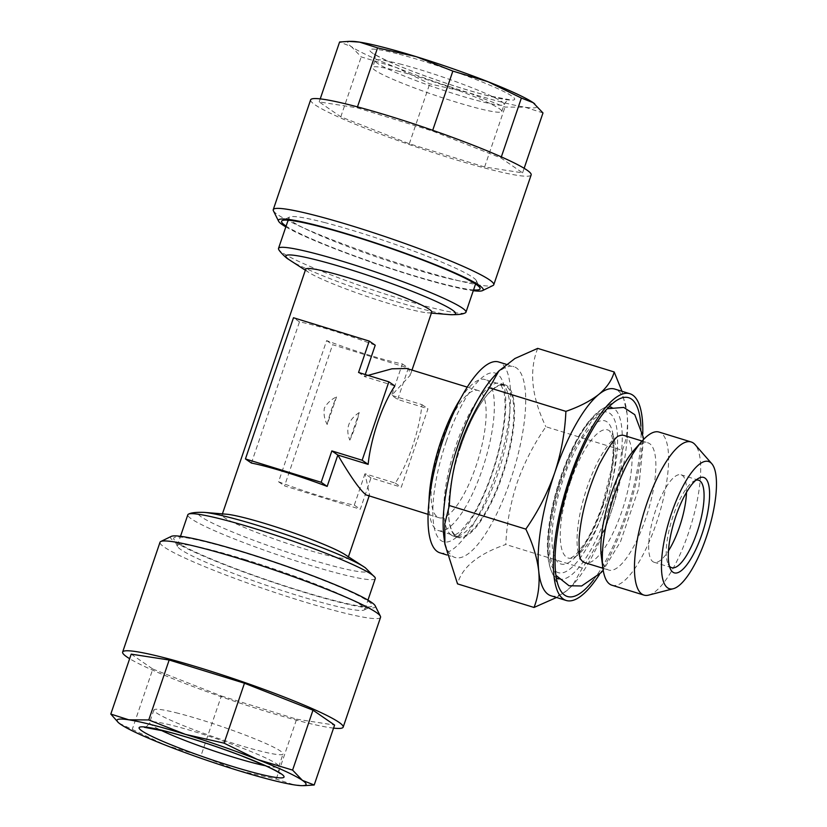 <?xml version="1.0" encoding="UTF-8"?>
<svg xmlns="http://www.w3.org/2000/svg" width="827" height="827" viewBox="0 0 827 827"><rect width="100%" height="100%" fill="white"/><g stroke="black" fill="none" stroke-linecap="round" stroke-linejoin="round"><path stroke-width="0.62" stroke-dasharray="4.13 3.1" d="M465.063 312.968A99.013 8.973 18.8 0 1 398.097 298.144A99.013 8.973 18.8 0 1 282.1 252.524A99.013 8.973 18.8 0 1 278.771 249.547M375.282 578.6A99.013 8.973 18.8 0 1 307.417 564.521A99.013 8.973 18.8 0 1 191.419 518.901A99.013 8.973 18.8 0 1 187.822 514.787M406.822 368.491L408.848 369.431L410.244 375.2L391.688 395.316L421.987 404.661A66.563 20.241 -72.9 0 1 412.456 446.508A66.563 20.241 -72.9 0 1 395.285 483.092L364.986 473.757L369.566 494.701L367.601 495.704M441.246 442.125A66.563 20.241 107.1 0 0 439.023 517.723A66.563 20.241 107.1 0 0 476.021 466.108A66.563 20.241 107.1 0 0 478.244 390.509A66.563 20.241 107.1 0 0 441.246 442.125M431.725 312.11A66.563 6.037 18.8 0 1 427.311 312.782A66.563 6.037 18.8 0 1 366.764 296.376A66.563 6.037 18.8 0 1 308.791 272.424A66.563 6.037 18.8 0 1 308.12 271.98A66.563 6.037 18.8 0 1 305.701 269.209M370.972 477.882L364.986 473.757L354.307 505.132A66.563 6.037 18.8 0 1 278.565 481.779L326.634 340.59A66.563 6.037 -161.2 0 0 402.377 363.942L391.688 395.316L397.684 399.441L427.972 408.786L401.271 487.227L370.972 477.882L360.293 509.256L284.55 485.904L332.619 344.714L408.362 368.067L397.684 399.441M226.474 514.218A66.563 6.037 -161.2 0 0 222.07 514.89A66.563 6.037 -161.2 0 0 224.479 517.65A66.563 6.037 -161.2 0 0 292.892 545.293A66.563 6.037 -161.2 0 0 348.084 557.791A66.563 6.037 -161.2 0 0 345.676 555.02A66.563 6.037 -161.2 0 0 345.004 554.576M460.732 398.407A79.041 24.035 -72.9 0 1 484.963 379.521A79.041 24.035 -72.9 0 1 482.327 469.291A79.041 24.035 -72.9 0 1 438.382 530.583A79.041 24.035 -72.9 0 1 428.996 501.338M245.226 559.6A99.013 8.973 -161.2 0 0 212.694 550.327A99.013 8.973 -161.2 0 0 177.36 545.531A99.013 8.973 -161.2 0 0 177.485 546.43A99.013 8.973 -161.2 0 0 296.955 595.275A99.013 8.973 -161.2 0 0 329.477 604.547A99.013 8.973 -161.2 0 0 364.159 609.985A99.013 8.973 -161.2 0 0 364.81 609.344A99.013 8.973 -161.2 0 0 245.226 559.6M324.318 222.453A99.013 8.973 18.8 0 1 356.84 231.725A99.013 8.973 18.8 0 1 476.3 280.57A99.013 8.973 18.8 0 1 476.435 281.469A99.013 8.973 18.8 0 1 441.091 276.673A99.013 8.973 18.8 0 1 408.569 267.4A99.013 8.973 18.8 0 1 288.974 217.656A99.013 8.973 18.8 0 1 289.626 217.015A99.013 8.973 18.8 0 1 324.318 222.453M460.546 446.838A79.041 24.035 107.1 0 0 448.534 506.837A79.041 24.035 107.1 0 0 457.91 536.609A79.041 24.035 107.1 0 0 501.844 475.308A79.041 24.035 107.1 0 0 504.48 385.537A79.041 24.035 107.1 0 0 479.97 404.858A79.041 24.035 107.1 0 0 460.546 446.838M285.832 226.887A108.161 9.8 -161.2 0 0 444.616 284.674A108.161 9.8 -161.2 0 0 473.292 290.701M273.386 210.74A116.483 10.555 -161.2 0 0 338.605 242.249A116.483 10.555 -161.2 0 0 452.193 279.102A116.483 10.555 -161.2 0 0 493.006 285.501M310.621 99.86A116.483 10.555 -161.2 0 0 371.447 130.687A116.483 10.555 -161.2 0 0 489.584 169.287A116.483 10.555 -161.2 0 0 531.151 174.931M396.96 70.812A68.227 6.182 18.8 0 1 466.159 93.42A68.227 6.182 18.8 0 1 501.782 111.48A68.227 6.182 18.8 0 1 477.427 108.172A68.227 6.182 18.8 0 1 408.238 85.563A68.227 6.182 18.8 0 1 372.615 67.504A68.227 6.182 18.8 0 1 396.96 70.812M473.551 289.915A104.833 9.5 18.8 0 1 442.662 283.764A104.833 9.5 18.8 0 1 286.101 226.102M375.21 605.809A108.161 9.8 18.8 0 1 336.744 601.56A108.161 9.8 18.8 0 1 222.918 564.097A108.161 9.8 18.8 0 1 171.272 536.392M380.554 617.324A116.483 10.555 18.8 0 1 338.977 611.68A116.483 10.555 18.8 0 1 220.84 573.08A116.483 10.555 18.8 0 1 160.014 542.254M333.56 728.122A116.483 10.555 18.8 0 1 301.597 721.495A116.483 10.555 18.8 0 1 129.653 658.706M178.239 713.298A68.227 6.182 -161.2 0 0 153.894 709.99A68.227 6.182 -161.2 0 0 189.517 728.049A68.227 6.182 -161.2 0 0 258.706 750.658A68.227 6.182 -161.2 0 0 283.061 753.966A68.227 6.182 -161.2 0 0 247.438 735.906A68.227 6.182 -161.2 0 0 178.239 713.298M211.133 543.236A104.833 9.5 -161.2 0 0 173.846 539.121A104.833 9.5 -161.2 0 0 232.542 567.477A104.833 9.5 -161.2 0 0 334.78 600.65A104.833 9.5 -161.2 0 0 371.509 606.408A104.833 9.5 -161.2 0 0 321.455 579.551A104.833 9.5 -161.2 0 0 211.133 543.236M624.178 435.498A66.563 20.241 -72.9 0 1 621.956 511.096A66.563 20.241 -72.9 0 1 613.582 531.885A66.563 20.241 -72.9 0 1 584.958 562.722M601.322 556.147A66.563 20.241 107.1 0 0 608.744 570.051A66.563 20.241 107.1 0 0 645.742 518.436A66.563 20.241 107.1 0 0 647.965 442.838A66.563 20.241 107.1 0 0 633.999 450.146M580.947 559.507A66.563 20.241 -72.9 0 1 580.936 559.497A66.563 20.241 -72.9 0 1 587.18 487.124A66.563 20.241 -72.9 0 1 595.554 466.335A66.563 20.241 -72.9 0 1 619.051 435.901A66.563 20.241 -72.9 0 1 619.061 435.891M611.877 585.206A80.126 24.365 107.1 0 0 656.411 523.067A80.126 24.365 107.1 0 0 659.088 432.076M648.657 595.109A80.126 24.365 107.1 0 0 688.498 532.96A80.126 24.365 107.1 0 0 695.062 444.595M695.848 480.249A45.764 13.914 107.1 0 0 693.698 481.211A45.764 13.914 107.1 0 0 671.865 519.863A45.764 13.914 107.1 0 0 668.144 564.086A45.764 13.914 107.1 0 0 669.384 566.092M686.493 492.365A45.764 13.914 107.1 0 0 682.275 475.401A45.764 13.914 107.1 0 0 681.076 474.812A45.764 13.914 107.1 0 0 655.635 510.3A45.764 13.914 107.1 0 0 652.906 561.678A45.764 13.914 107.1 0 0 654.105 562.267A45.764 13.914 107.1 0 0 668.474 550.813M570.454 481.914A67.039 20.386 107.1 0 0 570.527 558.318A67.039 20.386 107.1 0 0 574.041 557.367A67.039 20.386 107.1 0 0 597.042 526.995A67.039 20.386 107.1 0 0 605.478 506.062A67.039 20.386 107.1 0 0 612.145 433.772A67.039 20.386 107.1 0 0 609.778 431.012A67.039 20.386 107.1 0 0 578.89 460.98A67.039 20.386 107.1 0 0 570.454 481.914M460.66 446.787A79.878 24.293 -72.9 0 1 480.28 404.372A79.878 24.293 -72.9 0 1 505.059 384.844A79.878 24.293 -72.9 0 1 507.158 385.868A79.878 24.293 -72.9 0 1 502.392 475.556A79.878 24.293 -72.9 0 1 457.993 537.498A79.878 24.293 -72.9 0 1 455.884 536.475A79.878 24.293 -72.9 0 1 448.513 507.416A79.878 24.293 -72.9 0 1 460.66 446.787M443.892 536.63A99.84 30.361 107.1 0 0 455.026 557.481A99.84 30.361 107.1 0 0 510.528 480.053A99.84 30.361 107.1 0 0 513.856 366.661A99.84 30.361 107.1 0 0 492.913 377.629M551.04 595.791A108.161 32.894 107.1 0 0 566.971 590.478A108.161 32.894 107.1 0 0 573.731 583.914A108.161 32.894 107.1 0 0 611.163 511.913C617.728 491.91 621.48 471.38 622.411 450.333L545.903 426.742C533.694 444.316 524.08 463.027 517.071 482.906C510.455 503.167 506.703 523.698 505.824 544.486C478.213 554.018 462.107 567.157 457.527 583.883M439.881 552.808A99.84 30.361 107.1 0 0 495.373 475.391A99.84 30.361 107.1 0 0 498.712 361.988M593.476 579.923A104.006 31.622 107.1 0 0 625.222 515.831A104.006 31.622 107.1 0 0 640.904 426.081M599.441 574.476A108.161 32.894 107.1 0 0 626.308 516.586A108.161 32.894 107.1 0 0 642.775 433.937M556.55 597.487L566.971 590.478L572.904 584.844L582.322 568.077C594.417 550.741 604.03 532.019 611.163 511.913A108.161 32.894 107.1 0 0 627.093 413.862A108.161 32.894 107.1 0 0 626.835 411.66A108.161 32.894 107.1 0 0 614.771 389.072M622.411 450.333C626.701 439.271 628.262 427.114 627.093 413.862L621.987 391.295M582.322 568.077L505.824 544.486M537.695 348.384C528.866 370.878 531.606 397.001 545.903 426.742M119.16 723.243L165.71 745.251L200.93 755.909L237.618 770.34L276.228 779.127L294.257 784.885L304.905 785.619M131.204 654.136L152.809 669.033L132.413 728.959M152.809 669.033L221.336 695.983L200.93 755.909M221.336 695.983L296.635 719.19L276.228 779.127M296.635 719.19L334.594 725.072M351.465 41.35A99.84 9.056 -161.2 0 0 351.361 46.622A99.84 9.056 -161.2 0 0 396.422 67.545A99.84 9.056 -161.2 0 0 468.33 92.624A99.84 9.056 -161.2 0 0 524.959 107.179A99.84 9.056 -161.2 0 0 534.687 103.809M542.988 112.937L524.959 107.179L505.018 107.055L468.33 92.624L429.72 83.847L396.422 67.545L361.203 56.898L351.361 46.622L339.597 42.001M357.161 107.81L432.459 131.017L500.976 157.967L522.581 172.864L484.622 166.992L409.324 143.774L340.796 116.824L319.191 101.928L357.161 107.81L357.471 106.879M432.459 131.017L432.707 130.294M500.976 157.967L501.338 156.903M522.581 172.864L524.142 168.294M484.622 166.992L505.018 107.055M409.324 143.774L429.72 83.847M340.796 116.824L361.203 56.898M319.191 101.928L320.225 98.878M365.245 374.528L364.542 376.595L394.841 385.94M368.005 375.386L364.542 376.595L358.556 372.47M251.418 463.058L299.477 321.868A66.563 6.037 18.8 0 1 375.231 345.221M299.477 321.868L293.492 317.744M326.634 340.59L332.619 344.714M402.377 363.942L408.362 368.067M421.987 404.661L427.972 408.786M395.285 483.092L401.271 487.227M354.307 505.132L360.293 509.256M278.565 481.779L284.55 485.904M327.172 424.499A45.764 13.914 -72.9 0 1 331.245 410.285A45.764 13.914 -72.9 0 1 336.558 396.929L327.172 424.499C324.411 419.248 323.471 413.8 324.349 408.156C327.12 403.111 331.193 399.369 336.558 396.929M359.218 412.549C348.415 419.713 345.283 428.903 349.831 440.119L359.218 412.549A45.764 13.914 -72.9 0 1 349.831 440.119M204.155 512.378A89.657 8.125 -161.2 0 0 201.468 517.009A89.657 8.125 -161.2 0 0 306.517 558.318A89.657 8.125 -161.2 0 0 364.717 567.343A89.657 8.125 -161.2 0 0 363.808 566.733M399.348 63.813A68.227 6.182 18.8 0 1 468.537 86.421A68.227 6.182 18.8 0 1 504.17 104.481A68.227 6.182 18.8 0 1 479.815 101.173A68.227 6.182 18.8 0 1 410.616 78.555A68.227 6.182 18.8 0 1 374.993 60.505A68.227 6.182 18.8 0 1 399.348 63.813M397.105 53.683A76.549 6.936 -161.2 0 0 385.527 60.071A76.549 6.936 -161.2 0 0 487.392 95.601A76.549 6.936 -161.2 0 0 498.981 89.223A76.549 6.936 -161.2 0 0 397.105 53.683M265.663 765.812A68.227 6.182 -161.2 0 0 278.792 766.495A68.227 6.182 -161.2 0 0 243.169 748.445A68.227 6.182 -161.2 0 0 173.98 725.827A68.227 6.182 -161.2 0 0 149.625 722.519A68.227 6.182 -161.2 0 0 160.448 729.993M446.249 441.515A88.189 26.815 107.1 0 0 440.987 540.548A88.189 26.815 107.1 0 0 492.334 473.292A88.189 26.815 107.1 0 0 497.596 374.259A88.189 26.815 107.1 0 0 446.249 441.515M451.232 535.038A79.878 24.293 -72.9 0 1 455.997 445.35A79.878 24.293 -72.9 0 1 500.397 383.408A79.878 24.293 -72.9 0 1 502.506 384.441A79.878 24.293 -72.9 0 1 497.73 474.129A79.878 24.293 -72.9 0 1 453.33 536.061A79.878 24.293 -72.9 0 1 451.232 535.038M602.469 505.917A74.885 22.774 107.1 0 0 606.935 421.832A74.885 22.774 107.1 0 0 563.342 478.947A74.885 22.774 107.1 0 0 558.876 563.022A74.885 22.774 107.1 0 0 602.469 505.917M558.576 578.9A89.802 27.301 107.1 0 0 608.589 509.287A89.802 27.301 107.1 0 0 611.484 407.277M608.941 406.925A89.802 27.301 107.1 0 0 601.87 409.22A89.802 27.301 107.1 0 0 561.667 476.941A89.802 27.301 107.1 0 0 551.723 571.87A89.802 27.301 107.1 0 0 556.271 577.753M604.826 507.551A83.92 25.513 107.1 0 0 609.84 413.324A83.92 25.513 107.1 0 0 560.985 477.313A83.92 25.513 107.1 0 0 555.971 571.54A83.92 25.513 107.1 0 0 604.826 507.551M449.64 314.622A89.657 8.125 18.8 0 1 368.077 292.52A89.657 8.125 18.8 0 1 289.977 260.267M428.055 514.342L439.023 517.723M411.991 370.082L410.244 375.2M369.566 494.701L369.069 496.159M348.425 556.788L348.084 557.791M177.36 545.531L180.503 536.299M288.116 220.189L288.974 217.656M457.91 536.609L438.382 530.583M501.782 111.48L504.17 104.481C508.285 97.772 509.153 100.491 509.391 99.685L486.793 95.394C463.223 89.182 437.99 80.953 411.06 70.698C382.57 59.792 372.967 53.383 373.783 53.517C374.197 54.944 375.861 53.703 374.993 60.505L372.615 67.504M476.3 280.57L479.939 287.879M153.894 709.99L149.625 722.519C145.511 729.228 144.632 726.509 144.405 727.315M280.012 773.483C280.301 772.687 277.965 774.279 278.792 766.495L283.061 753.966M177.485 546.43L173.846 539.121M602.914 568.252L608.744 570.051M668.144 564.086L670.377 568.904M693.698 481.211L698.257 478.492M698.639 480.229L681.076 474.812M574.041 557.367C577.401 556.705 583.986 547.216 593.786 528.918C605.488 503.136 612.238 478.058 614.048 453.682C613.965 440.315 613.334 433.679 612.145 433.772M643.468 439.582L638.713 488.509L620.539 541.613L603.193 570.206M555.889 575.303L549.893 556.354L549.531 536.909L552.539 513.567L559.683 484.953L572.542 451.656L591.956 420.623L607.245 408.734M457.993 537.498L453.32 536.061L460.484 531.585L470.656 518.86C478.544 506.693 485.676 491.383 492.034 472.941C499.87 449.433 504.181 428.19 504.977 409.189C505.194 401.85 504.811 395.895 503.829 391.336L500.387 383.408L505.059 384.844M446.942 554.989L455.026 557.481M570.527 558.318L576.005 554.566L584.441 543.846C590.974 533.663 596.887 520.907 602.17 505.576L611.256 469.633C614.192 449.164 613.138 443.468 612.228 437.359L609.778 431.012M559.372 588.317L551.723 571.87C547.981 563.177 546.668 551.619 547.774 537.219C549.18 518.446 553.48 498.361 560.685 476.972C569.152 452.4 578.962 433.307 590.137 419.702L601.87 409.22L617.449 399.937M448.534 506.837L448.513 507.416M573.731 583.914L572.904 584.844M506.134 364.283L513.856 366.661M671.679 567.684L654.105 562.267M642.134 441.039L647.965 442.838M364.159 609.985L371.509 606.408M289.626 217.015L282.286 220.592M504.48 385.537L484.963 379.521M475.566 284.002L476.435 281.469M364.81 609.344L367.953 600.113M427.311 312.782L431.384 313.113M308.791 272.424L305.359 270.212M222.411 513.887L222.07 514.89M467.276 387.129L478.244 390.509"/><path stroke-width="1.24" d="M346.368 262.479A99.013 8.973 18.8 0 1 462.376 308.099A99.013 8.973 18.8 0 1 465.963 312.213A99.013 8.973 18.8 0 1 465.063 312.968C462.531 314.312 457.393 314.87 449.64 314.622A89.657 8.125 18.8 0 0 452.328 309.991A89.657 8.125 18.8 0 0 347.278 268.682A89.657 8.125 18.8 0 0 289.078 259.657A89.657 8.125 18.8 0 0 289.977 260.267L288.52 259.296C285.77 257.931 279.03 250.839 278.771 249.547A99.013 8.973 18.8 0 1 278.513 248.4A99.013 8.973 18.8 0 1 346.368 262.479M180.503 536.299L187.822 514.787A99.013 8.973 18.8 0 1 188.732 514.032A99.013 8.973 18.8 0 1 255.688 528.856A99.013 8.973 18.8 0 1 371.685 574.476A99.013 8.973 18.8 0 1 375.024 577.453A99.013 8.973 18.8 0 1 375.282 578.6L367.953 600.113M388.855 381.816L394.841 385.94A66.563 20.241 107.1 0 0 377.681 422.525A66.563 20.241 107.1 0 0 368.139 464.381L337.84 455.036L327.161 486.41A66.563 6.037 -161.2 0 0 251.418 463.058L245.433 458.933L293.492 317.744L369.235 341.096L358.556 372.47L388.855 381.816L362.154 460.246L331.854 450.911L321.176 482.286L245.433 458.933M428.055 514.342L366.123 494.928C360.334 490.535 350.906 477.241 337.84 455.036L331.854 450.911M222.411 513.887L305.701 269.209A66.563 6.037 18.8 0 1 360.892 281.707A66.563 6.037 18.8 0 1 429.306 309.35A66.563 6.037 18.8 0 1 431.725 312.11L411.991 370.082M428.996 501.338A79.041 24.035 -72.9 0 1 441.029 440.822A79.041 24.035 -72.9 0 1 460.732 398.407M473.292 290.701A108.161 9.8 -161.2 0 0 482.513 290.608A108.161 9.8 -161.2 0 0 430.877 262.903A108.161 9.8 -161.2 0 0 317.051 225.44A108.161 9.8 -161.2 0 0 278.585 221.191A108.161 9.8 -161.2 0 0 285.832 226.887M482.513 290.608L493.006 285.501A116.483 10.555 -161.2 0 0 493.771 284.746A116.483 10.555 -161.2 0 0 432.955 253.92A116.483 10.555 -161.2 0 0 314.808 215.32A116.483 10.555 -161.2 0 0 273.241 209.676A116.483 10.555 -161.2 0 0 273.386 210.74L278.585 221.191M493.771 284.746L531.151 174.931A116.483 10.555 -161.2 0 0 470.336 144.105A116.483 10.555 -161.2 0 0 352.199 105.505A116.483 10.555 -161.2 0 0 310.621 99.86L273.241 209.676M320.225 98.878L339.597 42.001L348.88 41.381L359.538 42.115L377.557 47.873L416.167 56.66A99.84 9.056 -161.2 0 0 383.366 47.304A99.84 9.056 -161.2 0 0 359.538 42.115A99.84 9.056 -161.2 0 0 351.465 41.35L348.88 41.371M286.101 226.102A104.833 9.5 18.8 0 1 282.286 220.592A104.833 9.5 18.8 0 1 319.015 226.35A104.833 9.5 18.8 0 1 421.243 259.523A104.833 9.5 18.8 0 1 479.939 287.879A104.833 9.5 18.8 0 1 473.551 289.915M129.653 658.706A116.483 10.555 18.8 0 1 122.634 652.069L160.014 542.254A116.483 10.555 18.8 0 1 160.789 541.499L171.272 536.392A108.161 9.8 18.8 0 1 209.169 542.326A108.161 9.8 18.8 0 1 314.653 576.553A108.161 9.8 18.8 0 1 375.21 605.809L380.41 616.26A116.483 10.555 18.8 0 1 380.554 617.324L343.174 727.14A116.483 10.555 18.8 0 1 333.56 728.122M160.789 541.499A116.483 10.555 18.8 0 1 201.592 547.898A116.483 10.555 18.8 0 1 315.19 584.751A116.483 10.555 18.8 0 1 380.41 616.26M122.634 652.069A116.483 10.555 18.8 0 1 164.211 657.713A116.483 10.555 18.8 0 1 282.348 696.313A116.483 10.555 18.8 0 1 343.174 727.14M304.905 785.619L314.198 784.999L302.434 780.378L292.593 770.102L257.373 759.455L224.065 743.153L185.455 734.376L148.767 719.945L128.826 719.821A99.84 9.056 18.8 0 1 152.664 725.021A99.84 9.056 18.8 0 1 185.455 734.376A99.84 9.056 18.8 0 1 257.373 759.455A99.84 9.056 18.8 0 1 302.434 780.378A99.84 9.056 18.8 0 1 302.32 785.65A99.84 9.056 18.8 0 1 294.257 784.885A99.84 9.056 18.8 0 1 237.618 770.34A99.84 9.056 18.8 0 1 165.71 745.251A99.84 9.056 18.8 0 1 120.649 724.328A99.84 9.056 18.8 0 1 119.295 723.346A99.84 9.056 18.8 0 1 128.826 719.821L110.808 714.063L118.437 722.653M711.789 463.709L695.062 444.595A80.126 24.365 107.1 0 0 691.176 441.969L659.088 432.076A80.126 24.365 107.1 0 0 642.279 440.874L633.999 450.146A66.563 20.241 107.1 0 0 610.967 494.453A66.563 20.241 107.1 0 0 601.322 556.147L602.935 568.469A80.126 24.365 107.1 0 0 611.877 585.206L643.954 595.099A80.126 24.365 107.1 0 0 648.657 595.109L673.24 588.741A66.563 20.241 107.1 0 0 706.341 537.116A66.563 20.241 107.1 0 0 711.789 463.709A66.563 20.241 107.1 0 0 671.565 513.133A66.563 20.241 107.1 0 0 673.24 588.741M602.914 568.252L584.958 562.722A66.563 20.241 -72.9 0 1 580.947 559.507C579.717 559.548 579.086 552.694 579.076 538.956C580.988 514.683 587.728 489.811 599.296 464.35C609.385 445.691 615.97 436.201 619.061 435.891A66.563 20.241 -72.9 0 1 624.178 435.498L642.134 441.039M642.279 440.874A80.126 24.365 107.1 0 0 614.554 494.205A80.126 24.365 107.1 0 0 602.935 568.469M691.176 441.969A80.126 24.365 107.1 0 0 646.631 504.098A80.126 24.365 107.1 0 0 643.954 595.099M672.93 572.191A49.92 15.175 -72.9 0 1 670.377 568.904A49.92 15.175 -72.9 0 1 674.439 520.648A49.92 15.175 -72.9 0 1 698.257 478.492A49.92 15.175 -72.9 0 1 704.966 478.058A49.92 15.175 -72.9 0 1 701.989 534.118A49.92 15.175 -72.9 0 1 672.93 572.191M669.384 566.092A45.764 13.914 107.1 0 0 670.48 567.095A45.764 13.914 107.1 0 0 671.679 567.684A45.764 13.914 107.1 0 0 697.802 530.138A45.764 13.914 107.1 0 0 699.849 480.818A45.764 13.914 107.1 0 0 698.639 480.229A45.764 13.914 107.1 0 0 695.848 480.249M668.474 550.813A45.764 13.914 107.1 0 0 679.546 526.778A45.764 13.914 107.1 0 0 686.493 492.365M498.815 371.013L492.913 377.629A99.84 30.361 107.1 0 0 458.365 444.089A99.84 30.361 107.1 0 0 443.892 536.63L444.895 544.249L444.781 523.936L449.309 505.524C450.198 484.736 453.951 464.205 460.556 443.944C467.565 424.065 477.179 405.344 489.398 387.78L498.826 371.013L514.952 358.484L537.695 348.384L614.192 371.974C611.949 380.141 606.832 387.615 598.841 394.386A108.161 32.894 107.1 0 0 554.648 472.951A108.161 32.894 107.1 0 0 538.718 571.002A108.161 32.894 107.1 0 0 551.04 595.791L566.185 600.464A108.161 32.894 107.1 0 0 599.441 574.476M642.775 433.937A108.161 32.894 107.1 0 0 629.926 393.745L614.771 389.072A108.161 32.894 107.1 0 0 598.841 394.386C590.375 401.023 579.396 406.688 565.895 411.37C564.975 432.418 561.223 452.938 554.648 472.951C547.515 493.057 537.912 511.779 525.817 529.115C532.795 543.639 537.095 557.605 538.718 571.002C539.886 584.286 538.315 596.443 534.025 607.463L457.527 583.883L444.895 544.249M506.134 364.283L498.712 361.988A99.84 30.361 107.1 0 0 443.21 439.416A99.84 30.361 107.1 0 0 439.881 552.808L446.942 554.989M640.904 426.081A104.006 31.622 107.1 0 0 617.449 399.937A104.006 31.622 107.1 0 0 570.888 478.368A104.006 31.622 107.1 0 0 559.372 588.317A104.006 31.622 107.1 0 0 593.476 579.923M629.926 393.745A108.161 32.894 107.1 0 0 569.803 477.624A108.161 32.894 107.1 0 0 566.185 600.464M621.987 391.295L614.192 371.974M534.025 607.463L556.55 597.487M565.895 411.37L489.398 387.78M525.817 529.115L449.309 505.524M314.198 784.999L334.594 725.072L312.988 710.176L244.472 683.226L169.173 660.008L148.767 719.945M169.173 660.008L131.204 654.136L110.808 714.063M312.988 710.176L292.593 770.102M244.472 683.226L224.065 743.153M416.167 56.66L452.855 71.091L488.075 81.749A99.84 9.056 -161.2 0 0 416.167 56.66M534.687 103.809A99.84 9.056 -161.2 0 0 534.49 103.654A99.84 9.056 -161.2 0 0 533.146 102.672A99.84 9.056 -161.2 0 0 488.075 81.749L521.382 98.041L533.146 102.672L542.988 112.937L524.142 168.294M357.471 106.879L377.557 47.873M432.707 130.294L452.855 71.091M501.338 156.903L521.382 98.041M327.161 486.41L321.176 482.286M368.139 464.381L362.154 460.246M369.235 341.096L375.231 345.221L365.245 374.528M375.024 577.453L365.265 567.704L345.004 554.576A66.563 6.037 -161.2 0 0 287.021 530.624A66.563 6.037 -161.2 0 0 226.474 514.218L204.155 512.378C196.402 512.13 191.264 512.688 188.732 514.032M368.005 375.386L391.936 368.811L406.822 368.491L467.276 387.129M160.448 729.993A68.227 6.182 -161.2 0 0 254.447 763.187A68.227 6.182 -161.2 0 0 265.663 765.812M166.403 731.399A76.549 6.936 18.8 0 1 268.268 766.929A76.549 6.936 18.8 0 1 256.68 773.317A76.549 6.936 18.8 0 1 154.814 737.777A76.549 6.936 18.8 0 1 166.403 731.399M611.484 407.277A89.802 27.301 107.1 0 0 608.941 406.925M556.271 577.753A89.802 27.301 107.1 0 0 558.576 578.9M363.808 566.733A89.657 8.125 -161.2 0 0 285.708 534.48A89.657 8.125 -161.2 0 0 204.155 512.378M369.069 496.159L348.425 556.788M278.513 248.4L288.116 220.189M144.405 727.315L167.002 731.606C189.941 737.643 214.669 745.675 241.184 755.713L264.506 765.295C279.784 772.294 280.425 773.896 280.012 773.483M603.193 570.206L601.208 572.542L581.639 585.981L569.038 585.754L555.889 575.303M643.468 439.582L643.21 437.049L634.785 414.689L623.754 407.422L607.245 408.734M302.32 785.65L304.905 785.629M465.963 312.213L475.566 284.002M431.384 313.113L449.64 314.622M305.359 270.212L289.977 260.267"/></g></svg>
